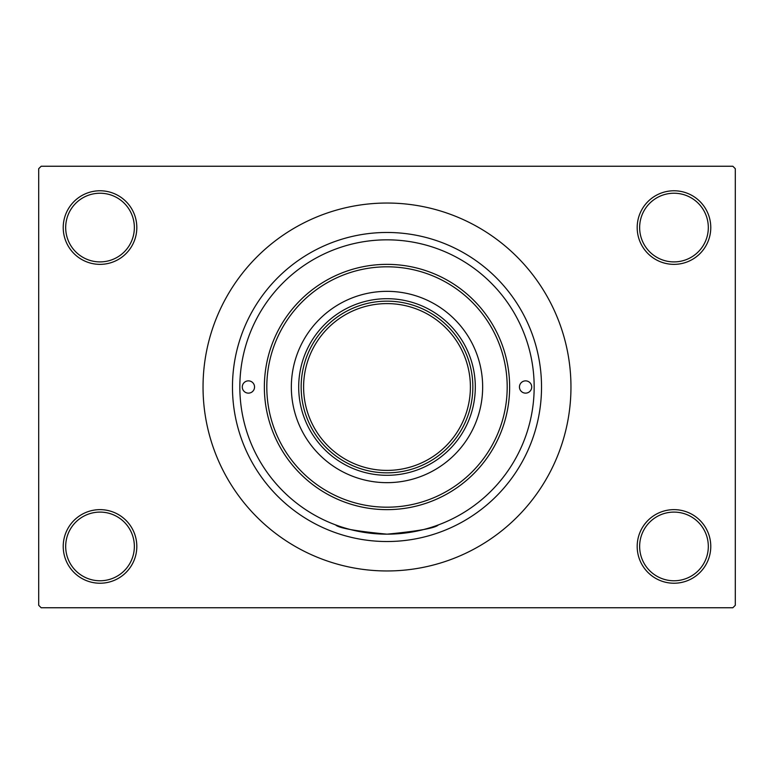 <?xml version="1.0" encoding="UTF-8"?>
<svg xmlns="http://www.w3.org/2000/svg" width="774" height="774" viewBox="0 0 774 774"><rect width="100%" height="100%" fill="white"/><g stroke="black" fill="none" stroke-linecap="round" stroke-linejoin="round"><path stroke-width="1.16" d="M637.186 546.434A36.794 36.794 0 0 1 673.98 509.64A36.794 36.794 0 0 1 710.774 546.434A36.794 36.794 0 0 1 673.98 583.228A36.794 36.794 0 0 1 637.186 546.434M708.316 546.434A34.337 34.337 0 0 0 673.98 512.098A34.337 34.337 0 0 0 639.643 546.434A34.337 34.337 0 0 0 673.98 580.771A34.337 34.337 0 0 0 708.316 546.434M63.226 546.434A36.794 36.794 0 0 1 100.02 509.64A36.794 36.794 0 0 1 136.814 546.434A36.794 36.794 0 0 1 100.02 583.228A36.794 36.794 0 0 1 63.226 546.434M134.357 546.434A34.337 34.337 0 0 0 100.02 512.098A34.337 34.337 0 0 0 65.684 546.434A34.337 34.337 0 0 0 100.02 580.771A34.337 34.337 0 0 0 134.357 546.434M63.226 227.566A36.794 36.794 0 0 1 100.02 190.772A36.794 36.794 0 0 1 136.814 227.566A36.794 36.794 0 0 1 100.02 264.36A36.794 36.794 0 0 1 63.226 227.566M134.357 227.566A34.337 34.337 0 0 0 100.02 193.229A34.337 34.337 0 0 0 65.684 227.566A34.337 34.337 0 0 0 100.02 261.902A34.337 34.337 0 0 0 134.357 227.566M637.186 227.566A36.794 36.794 0 0 1 673.98 190.772A36.794 36.794 0 0 1 710.774 227.566A36.794 36.794 0 0 1 673.98 264.36A36.794 36.794 0 0 1 637.186 227.566M708.316 227.566A34.337 34.337 0 0 0 673.98 193.229A34.337 34.337 0 0 0 639.643 227.566A34.337 34.337 0 0 0 673.98 261.902A34.337 34.337 0 0 0 708.316 227.566M232.471 387A154.529 154.529 0 0 1 387 232.471A154.529 154.529 0 0 1 541.529 387A154.529 154.529 0 0 1 387 541.529A154.529 154.529 0 0 1 232.471 387M203.04 387A183.96 183.96 0 0 0 387 570.96A183.96 183.96 0 0 0 570.96 387A183.96 183.96 0 0 0 387 203.04A183.96 183.96 0 0 0 203.04 387M732.843 607.754L41.157 607.754L38.7 605.297L38.7 168.703L41.157 166.246L732.843 166.246L735.3 168.703L735.3 605.297L732.843 607.754M438.413 524.898C435.375 528.071 418.241 531.167 387.019 534.166C355.721 531.158 338.577 528.062 335.587 524.898M242.281 387A6.134 6.134 0 0 0 248.415 393.134A6.134 6.134 0 0 0 254.549 387A6.134 6.134 0 0 0 248.415 380.866A6.134 6.134 0 0 0 242.281 387M519.451 387A6.134 6.134 0 0 0 525.585 393.134A6.134 6.134 0 0 0 531.719 387A6.134 6.134 0 0 0 525.585 380.866A6.134 6.134 0 0 0 519.451 387M291.343 387A95.657 95.657 0 0 0 387 482.657A95.657 95.657 0 0 0 482.657 387A95.657 95.657 0 0 0 387 291.343A95.657 95.657 0 0 0 291.343 387M507.193 387A120.193 120.193 0 0 0 387 266.807A120.193 120.193 0 0 0 266.807 387A120.193 120.193 0 0 0 387 507.193A120.193 120.193 0 0 0 507.193 387M264.36 387A122.64 122.64 0 0 1 387 264.36A122.64 122.64 0 0 1 509.64 387A122.64 122.64 0 0 1 387 509.64A122.64 122.64 0 0 1 264.36 387M534.166 387A147.166 147.166 0 0 0 387 239.834A147.166 147.166 0 0 0 239.834 387A147.166 147.166 0 0 0 387 534.166A147.166 147.166 0 0 0 534.166 387M387 475.304A88.304 88.304 0 0 1 298.696 387A88.304 88.304 0 0 1 387 298.696A88.304 88.304 0 0 1 475.304 387A88.304 88.304 0 0 1 387 475.304M352.228 465.493A85.846 85.846 0 0 1 308.507 421.772M421.772 308.507A85.846 85.846 0 0 1 465.493 352.228M465.493 421.772A85.846 85.846 0 0 1 421.772 465.493M308.507 352.228A85.846 85.846 0 0 1 352.228 308.507M472.846 387A85.846 85.846 0 0 1 387 472.846A85.846 85.846 0 0 1 301.154 387A85.846 85.846 0 0 1 387 301.154A85.846 85.846 0 0 1 472.846 387A85.846 85.846 0 0 0 387 301.154A85.846 85.846 0 0 0 301.154 387M303.602 387A83.398 83.398 0 0 0 387 470.399A83.398 83.398 0 0 0 470.399 387A83.398 83.398 0 0 0 387 303.602A83.398 83.398 0 0 0 303.602 387"/></g></svg>
